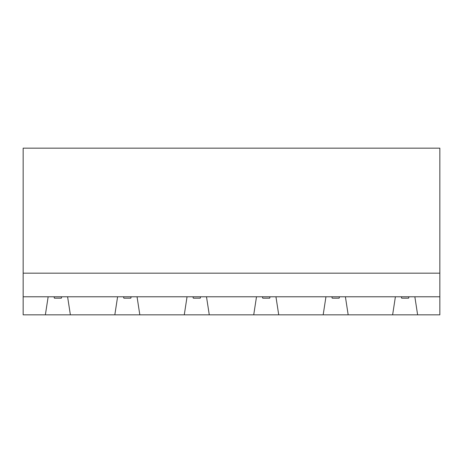 <?xml version="1.0" encoding="UTF-8"?>
<svg xmlns="http://www.w3.org/2000/svg" width="463" height="463" viewBox="0 0 463 463"><rect width="100%" height="100%" fill="white"/><g stroke="black" fill="none" stroke-linecap="round" stroke-linejoin="round"><path stroke-width="0.69" d="M23.15 273.17L23.15 148.16L439.85 148.16L439.85 296.783L414.848 296.783L417.626 314.84L23.15 314.84L23.15 273.17L439.85 273.17M439.85 296.783L439.85 314.84L417.626 314.84M392.624 314.84L395.402 296.783L414.848 296.783M45.374 314.84L48.152 296.783L23.15 296.783M70.376 314.84L67.598 296.783L395.402 296.783M114.824 314.84L117.602 296.783M184.274 314.84L187.052 296.783M139.826 314.84L137.048 296.783M253.724 314.84L256.502 296.783M209.276 314.84L206.498 296.783M323.174 314.84L325.952 296.783M278.726 314.84L275.948 296.783M348.176 314.84L345.398 296.783M48.152 296.783L67.598 296.783M401.305 296.783L401.652 298.172L408.597 298.172L408.945 296.783M262.405 296.783L262.752 298.172L269.697 298.172L270.045 296.783M192.955 296.783L193.303 298.172L200.248 298.172L200.595 296.783M123.505 296.783L123.852 298.172L130.797 298.172L131.145 296.783M54.055 296.783L54.402 298.172L61.347 298.172L61.695 296.783M331.855 296.783L332.202 298.172L339.147 298.172L339.495 296.783"/></g></svg>
